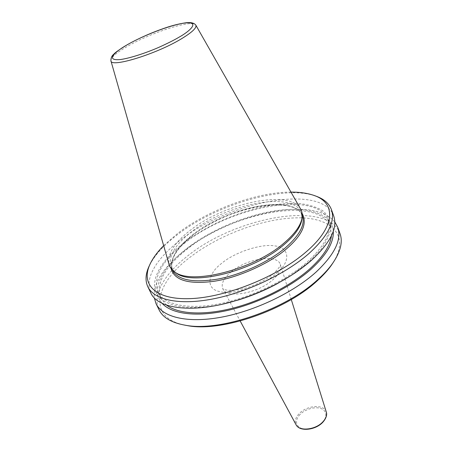 <?xml version="1.0" encoding="UTF-8"?>
<svg xmlns="http://www.w3.org/2000/svg" width="452" height="452" viewBox="0 0 452 452"><rect width="100%" height="100%" fill="white"/><g stroke="black" fill="none" stroke-linecap="round" stroke-linejoin="round"><path stroke-width="0.34" stroke-dasharray="2.26 1.69" d="M171.088 268.511C170.749 257.487 177.986 246.391 192.812 235.215C207.841 223.429 233.701 211.242 256.335 206.818C278.827 202.473 294.088 204.677 302.117 213.434M290.63 275.76L308.626 262.239L320.739 249.673C326.632 241.436 330.028 233.82 330.932 226.836C330.429 220.384 327.706 215.016 322.779 210.728C316.75 207.129 309.151 204.756 299.981 203.603C266.318 200.903 215.926 218.248 183.896 242.814C161.94 259.702 149.923 279.313 156.228 292.823C162.534 306.253 188.874 311.677 223.655 303.913M333.723 215.999C322.084 183.184 228.904 201.417 180.218 240.249C156.917 257.928 143.889 278.771 150.81 292.89M314.62 195.688L314.456 195.637C282.003 185.1 216.305 204.716 177.619 234.52C164.409 244.532 155.115 254.651 149.742 264.878L149.663 265.03M290.952 192.094C256.663 192.072 208.79 209.666 178.037 233.102L163.652 245.605M333.18 262.555C350.362 235.113 331.107 217.242 297.122 217.836C263.07 218.293 218.508 234.978 189.258 257.855C155.087 283.726 147.358 317.423 184.45 325.073M340.045 233.718C328.016 199.716 235.334 216.909 187.427 256.12C164.483 273.946 151.878 295.179 159.047 309.806M334.808 221.932C326.174 212.095 310.699 207.982 288.393 209.581C254.713 211.994 212.672 228.616 184.806 250.346L177.941 256.013C161.189 270.833 153.301 284.766 154.285 297.817M333.26 231.322C332.163 215.265 312.072 207.604 285.568 209.688C253.453 211.982 213.141 227.921 186.54 248.662L179.992 254.069C159.957 271.55 151.375 291.263 162.082 303.281M331.435 235.769L330.497 226.808C319.587 195.767 232.622 212.231 187.535 248.826C164.658 266.895 155.742 283.336 160.788 298.145L166.534 305.089M307.241 262.024C325.05 245.611 332.022 231.706 328.152 220.316C317.377 189.682 230.243 206.507 184.891 242.967C161.872 260.979 152.838 277.296 157.793 291.93C163.652 304.349 186.755 309.914 218.186 304.038C249.572 298.173 285.766 281.014 307.241 262.024M300.591 209.005C289.783 188.998 224.853 202.886 190.597 230.057C174.365 242.622 167.167 254.047 168.992 264.324M301.936 218.824L301.224 212.706C293.653 190.501 226.644 203.745 191.755 231.599C174.551 245.024 167.698 256.945 171.195 267.364L175.071 272.155M230.91 272.076C246.464 258.51 277.765 253.527 280.466 264.787C281.619 269.155 279.053 274.172 272.765 279.833C257.906 293.45 226.898 298.834 222.926 288.975C220.796 284.088 223.457 278.455 230.91 272.076M276.664 273.24C291.382 261.341 289.376 247.069 274.652 245.911C261.505 243.345 234.074 252.493 221.44 263.516C207.214 274.195 205.598 289.325 220.073 291.642C232.723 295.427 263.782 285.421 276.664 273.24M300.077 414.467C296.817 417.286 293.529 425.089 301.405 428.366C309.914 431.055 319.993 425.422 322.496 422.202C325.852 419.236 328.677 411.354 320.683 408.382C312.208 405.975 302.637 411.365 300.077 414.467M326.299 412.032C324.316 403.986 306.942 405.145 299.173 413.62C295.478 417.569 294.444 421.275 296.06 424.744M110.926 60.845L110.909 60.788C110.678 57.653 116.198 52.833 127.475 46.33C151.635 32.239 193.134 19.041 195.806 25.103L195.835 25.154M302.394 215.836C294.772 193.479 227.831 206.581 193.044 234.492C175.885 247.939 169.076 259.906 172.607 270.392C169.121 260.51 175.935 248.764 193.044 235.164C227.881 206.909 295.642 194.36 302.394 215.836M291.28 299.529L280.426 264.646C279.359 264.68 283.873 263.16 273.257 273.991C266.284 279.618 257.753 284.15 247.662 287.579C240.876 289.466 234.481 290.382 228.463 290.32L225.717 289.918L222.859 288.845L240.181 321.01M312.315 194.891L314.456 195.637M285.568 209.688L288.393 209.581M330.497 226.808L328.152 220.316M302.252 215.446L301.224 212.706M172.432 270.013L171.195 267.364M160.788 298.145L157.793 291.93M179.992 254.069L177.941 256.013M150.702 262.827L149.742 264.878"/><path stroke-width="0.68" d="M302.117 213.434C307.569 223.248 302.439 234.983 286.721 248.64C271.053 262.516 238.831 277.782 213.231 281.393C188.247 284.494 174.201 280.2 171.088 268.511M149.663 265.03C145.55 273.206 144.939 280.455 147.832 286.771L150.81 292.89C157.703 309.196 194.044 313.852 237.509 300.128C251.628 295.715 265.205 290.014 278.229 283.008C291.178 275.98 302.252 268.409 311.456 260.307C330.378 242.82 337.802 228.051 333.723 215.999L331.435 209.592C328.943 203.106 323.338 198.473 314.62 195.688M147.832 286.771C154.019 299.795 178.766 305.518 212.7 298.987C246.577 292.478 285.754 273.884 308.897 253.566C327.949 236.142 335.463 221.486 331.435 209.592M163.652 245.605C157.923 251.419 153.607 257.16 150.702 262.827C139.99 283.398 154.07 299.992 190.224 298.631C226.186 297.433 278.381 276.336 306.592 251.481C336.802 225.452 335.864 201.632 312.315 194.891C306.241 192.998 299.117 192.066 290.952 192.094M184.45 325.073L187.569 325.655C221.401 332.316 286.184 310.174 317.62 280.449C323.248 275.319 327.847 270.234 331.412 265.188L333.18 262.555M154.285 297.817L156.047 303.654L159.047 309.806C162.873 317.666 171.653 322.807 185.399 325.237C219.921 332.05 286.37 309.337 318.53 278.935C324.293 273.692 328.994 268.494 332.632 263.341C340.514 251.826 342.983 241.95 340.045 233.718L337.746 227.277L334.808 221.932M156.047 303.654C162.471 317.146 187.247 323.423 220.926 317.264C254.555 311.129 293.235 292.67 315.959 272.16C334.661 254.561 341.921 239.6 337.746 227.277M162.082 303.281C171.336 313.857 195.891 317.377 226.514 310.671C257.115 303.947 290.8 287.302 311.225 269.053C326.61 254.905 333.949 242.328 333.26 231.322M166.534 305.089C177.659 313.818 202.106 315.682 231.006 308.614C259.883 301.518 290.732 285.85 309.846 268.827C323.061 256.798 330.259 245.775 331.435 235.769M110.926 60.845L168.992 264.324C169.766 267.121 171.494 269.511 174.184 271.482C189.84 285.692 253.764 269.878 284.325 242.809C294.97 233.65 300.885 225.288 302.072 217.723C302.541 214.423 302.049 211.519 300.591 209.005L195.835 25.154M175.071 272.155L175.664 272.607C191.196 286.67 254.205 271.11 284.331 244.379C294.823 235.334 300.659 227.062 301.84 219.57L301.936 218.824M223.655 303.913L238.735 299.874C252.069 295.715 264.889 290.325 277.195 283.709L290.63 275.76M326.299 412.032C326.796 413.179 327.468 416.908 322.892 422.168C315.666 430.202 299.54 432.022 296.06 424.744C299.167 431.654 315.637 429.954 322.909 421.795C326.016 418.388 327.146 415.134 326.299 412.032L291.28 299.529M179.065 37.183C174.399 39.968 167.658 43.352 158.85 47.341C146.606 52.692 130.357 58.212 120.221 59.574C103.203 61.06 117.989 49.714 127.927 44.403C136.611 39.166 163.381 26.804 183.128 23.255C201.609 20.56 189.936 31.233 179.065 37.183M127.724 44.465C139.391 37.974 152.047 32.403 165.709 27.764C172.562 25.414 179.28 23.747 185.862 22.775C190.857 22.165 194.168 22.945 195.806 25.103C197.004 27.713 192.156 32.312 181.263 38.895C156.002 54.229 110.582 68.037 110.909 60.788C110.909 57.833 111.853 55.652 113.751 54.257C114.74 52.805 119.384 49.55 127.673 44.494M172.432 270.013L172.607 270.392C178.065 280.195 193.207 283.082 218.033 279.059C241.65 274.533 268.957 261.793 285.602 247.628C299.755 235.096 305.354 224.503 302.394 215.836L302.252 215.446M331.412 265.188L332.632 263.341M301.84 219.57L302.072 217.723M175.664 272.607L174.184 271.482M187.569 325.655L185.399 325.237M296.06 424.744L240.181 321.01M277.195 283.709L278.229 283.008M238.735 299.874L237.509 300.128"/></g></svg>
